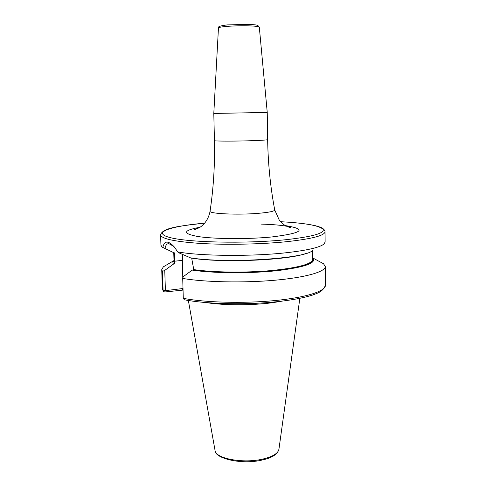 <?xml version="1.0" encoding="UTF-8"?>
<svg xmlns="http://www.w3.org/2000/svg" width="486" height="486" viewBox="0 0 486 486"><rect width="100%" height="100%" fill="white"/><g stroke="black" fill="none" stroke-linecap="round" stroke-linejoin="round"><path stroke-width="0.73" d="M206.574 302.65C224.192 305.463 252.659 305.469 273.053 302.62L281.728 301.205M183.046 290.087L164.772 291.995L163.533 291.533L163.077 290.47L162.464 271.431L164.76 270.368L173.496 264.08C172.579 262.926 172.743 261.766 173.994 260.605M312.674 250.345C306.891 258.595 226.433 263.849 190.476 257.841L178.569 252.696L177.706 251.918C201.095 256.116 251.627 256.596 286.072 252.763C307.267 250.369 319.928 247.435 324.053 243.96L325.122 242.04L325.061 231.792C324.587 235.649 311.544 238.978 285.932 241.767C260.757 244.288 226.926 244.98 201.374 243.492C175.027 241.7 161.437 238.851 160.611 234.951L160.939 245.193L162.087 247.07L174.517 253.066L174.583 263.552L173.496 264.08M312.68 258.746C314.788 263.631 301.946 267.658 274.153 270.824C247.508 273.466 213.062 273.083 192.972 270.016L192.243 270.101C213.117 273.32 249.531 273.624 276.789 270.708C305.105 267.215 317.066 262.956 312.668 257.945M167.445 264.42L163.339 266.838L161.729 269.669L162.464 271.431M182.712 278.435L183.289 298.331C205.183 302.571 243.395 303.598 274.596 300.597C305.858 297.602 325.608 291.217 325.389 285.373L325.274 266.528C325.492 271.771 305.67 277.536 274.304 280.282C243 283.04 204.667 282.196 182.712 278.435L183.222 276.68L192.243 270.101M325.274 266.528L323.555 263.758L321.337 262.568M192.972 270.016L193.367 269.548L193.3 267.106L191.666 258.011M182.475 254.36L182.772 278.235M164.967 248.717C165.55 245.26 166.862 243.565 168.903 243.632L173.958 246.536M183.289 298.331L184.34 299.771C205.232 303.829 240.856 304.947 270.945 302.316C288.265 300.7 301.928 298.355 311.939 295.275C318.749 292.815 322.832 291.442 325.389 285.373M164.772 291.995L165.404 290.634L164.76 270.368M183.003 288.508L165.404 290.634L163.077 290.47L162.336 288.502L161.729 269.669M183.003 288.623L182.408 289.85M162.774 247.568C164.347 240.436 168.241 240.291 174.462 247.125L177.706 251.918M267.245 112.424L213.797 113.451L214.435 140.63C213.512 141.274 237.405 141.28 254.257 140.618C262.896 140.278 267.361 139.938 267.652 139.61L267.245 112.424L259.311 27.204C258.983 26.536 255.521 26.092 248.929 25.855C236.081 25.406 217.916 26.7 218.457 27.988L218.457 28M262.701 459.878C272.288 457.745 277.7 454.185 278.94 449.198C278.174 453.31 272.901 456.579 263.114 458.997C243.48 463.863 215.231 458.577 215.043 450.425L188.361 300.488M174.201 264.001L174.018 261.413M174.583 263.552L174.043 262.221L173.757 252.763M312.607 250.405L312.686 259.554C311.648 264.238 297.535 267.938 270.362 270.659C244.428 272.932 212.449 272.427 193.367 269.548M174.517 253.066L174.201 252.726M306.168 253.394C288.708 260.229 222.284 263.114 191.745 258.169M182.256 260.399L174.517 261.207M160.611 234.951C162.257 227.837 179.273 225.996 204.612 223.159C169.979 226.178 151.079 232.66 170.076 237.563C188.453 242.532 245.521 243.808 284.978 239.805C311.891 236.846 324.618 233.371 323.166 229.38C319.43 225.595 305.257 223.038 280.647 221.713C295.427 222.485 306.964 223.809 315.256 225.668C319.308 226.768 321.799 227.685 322.716 228.408C324.211 229.568 324.988 230.698 325.061 231.792M199.959 227.241C182.736 230.479 182.122 233.584 198.13 236.56C214.66 239.076 247.982 239.294 271.741 236.974C302.857 233.037 307.425 229.246 285.44 225.601M198.92 227.873L194.607 229.313C195.19 229.599 196.945 228.924 199.874 227.296C200.882 226.828 202.528 225.37 204.825 222.916C207.522 219.502 209.272 215.596 210.074 211.191C208.707 213.743 237.964 215.11 258.57 213.311C269.116 212.388 274.499 211.27 274.724 209.946L279.25 220.067L283.581 224.35C284.693 225.632 290.385 227.989 290.871 227.466C290.731 226.926 287.311 226.221 280.616 225.346C272.531 224.477 264.566 224.186 260.933 224.095M262.622 459.896C242.866 465.059 214.66 458.778 215.043 450.425M278.94 449.198L299.844 298.343M173.988 260.563L163.339 266.838M312.668 257.896L323.555 263.758M163.253 291.15L162.336 288.502M210.074 211.191C213.512 188.064 214.97 164.541 214.435 140.63M274.724 209.946C270.392 186.97 268.035 163.527 267.652 139.61M259.311 27.204L257.835 25.454C256.329 25.017 256.565 24.804 248.188 24.379L227.327 24.908C220.45 25.703 217.491 26.73 218.457 27.988L213.797 113.451"/></g></svg>

